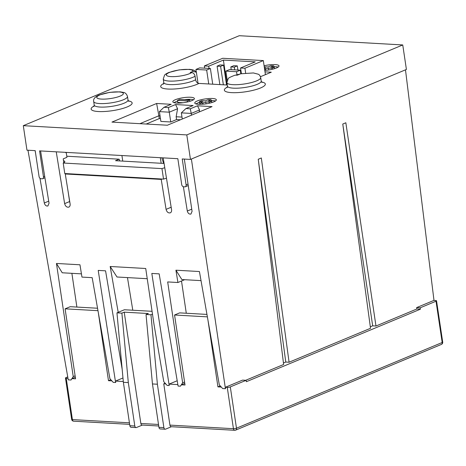 <?xml version="1.0" encoding="UTF-8"?>
<svg xmlns="http://www.w3.org/2000/svg" width="466" height="466" viewBox="0 0 466 466"><rect width="100%" height="100%" fill="white"/><g stroke="black" fill="none" stroke-linecap="round" stroke-linejoin="round"><path stroke-width="0.7" d="M110.826 379.703L108.479 380.681L98.262 312.307M27.972 150.233L68.257 379.854L71.018 380.006L72.014 378.625L75.562 378.823L65.1 308.824L70.22 306.692L97.545 308.236M433.858 300.424L435.768 300.529A2.179 0.501 171.5 0 1 436.526 300.791A2.179 0.501 171.5 0 1 436.019 301.205L420.192 307.799L420.402 309.197L416.831 308.999L416.639 307.595L433.858 300.424M123.304 381.52L115.51 381.083L122.977 377.973M71.018 380.006L73.238 376.621L56.462 263.459L79.966 264.787L81.958 277.089L92.181 277.666L109.906 378.695L113.273 382.394L115.714 382.481L115.51 381.083M111.892 380.879L108.479 380.681M65.1 308.824L97.977 310.682M68.001 378.398L66.236 378.299A2.179 0.501 171.5 0 1 65.473 378.037A2.179 0.501 171.5 0 1 65.986 377.623L67.739 376.889M416.639 307.595L420.192 307.799M416.831 308.999L375.969 326.019L345.842 122.762L342.772 124.043L370.522 328.291L289.077 362.222L261.321 157.974L258.251 159.255L283.631 364.488L245.699 380.291M420.402 309.197L246.339 381.712L246.13 380.314L230.303 386.908A2.179 0.501 171.5 0 1 227.262 387.392L225.358 387.287L242.576 380.11L246.13 380.314M375.969 326.019L372.678 325.833L370.319 326.812M289.077 362.222L285.78 362.035L283.445 363.008M72.014 378.625L75.323 377.244M220.249 385.906L217.937 386.867L208.028 320.579M221.298 387.06L217.937 386.867M207.376 316.863L174.558 315.004L185.019 385.009L181.42 384.805L184.775 383.407M177.849 384.601L169.117 384.106L177.196 380.745M165.15 383.227L163.758 383.809L169.927 425.108A2.179 1.427 -86.8 0 0 171.203 426.705L234.707 430.293A2.179 2.179 0 0 0 235.668 430.124A2.179 1.573 -112.6 0 0 236.478 428.207A2.179 0.501 171.5 0 1 233.437 428.697A2.179 1.427 93.2 0 0 234.707 430.293M165.78 383.92L163.758 383.809M134.802 425.982L129.863 425.708A2.179 1.427 93.2 0 0 131.138 427.305L136.072 427.578A2.179 1.427 -86.8 0 1 134.802 425.982L128.313 382.586L121.888 313.135L124.218 312.162L140.849 423.466A2.179 1.427 -86.8 0 0 142.124 425.062L158.737 426M142.346 425.074L136.509 427.503A2.179 1.427 -86.8 0 1 136.072 427.578M129.863 425.708L123.374 382.306L116.954 312.855L124.399 309.75L152.067 311.311M123.374 382.306L128.313 382.586M171.424 426.716L165.587 429.145A2.179 1.427 -86.8 0 1 165.15 429.221A2.179 1.427 -86.8 0 1 163.881 427.625L157.392 384.229L152.452 383.949L158.941 427.351A2.179 1.427 93.2 0 0 160.217 428.947L165.15 429.221M124.218 312.162L148.357 313.525L146.033 314.498L152.452 383.949M157.392 384.229L150.967 314.777L146.033 314.498M116.954 312.855L121.888 313.135M118.207 312.331L110.168 266.488L145.724 268.498L154.007 324.423L163.793 381.736L167.16 385.44L169.205 385.557L151.823 273.443L159.168 273.857L178.094 386.058L180.418 386.186L182.637 382.802L167.684 281.93L177.913 282.507L175.921 270.204L199.425 271.532L219.311 384.875L222.678 388.574L225.544 388.685L225.358 387.287M180.418 386.186L181.42 384.805M169.205 385.557L169.117 384.106M174.558 315.004L179.672 312.872L206.951 314.416M150.967 314.777L152.487 314.142M225.433 388.731L191.392 159.023L405.478 69.836L433.997 300.43M184.326 159.063L192.074 211.337L190.932 214.051C189.179 214.36 187.967 213.346 187.303 211.016L191.747 209.164M183.371 186.744L187.303 211.016M163.182 157.869L171.564 209.671C171.75 211.255 171.319 212.321 170.259 212.857C168.238 213.212 166.845 212.047 166.077 209.362L161.23 179.41L65.269 173.987L70.116 203.939C70.308 205.523 69.871 206.589 68.811 207.125C66.795 207.481 65.403 206.316 64.628 203.63L69.609 201.557A3.635 2.621 -112.6 0 0 69.912 202.669M56.246 151.829L64.628 203.63M40.583 150.943L49.041 203.205L47.905 205.972C46.181 206.281 44.975 205.29 44.287 202.99L39.948 178.233M35.696 154.007L35.101 150.635M115.603 382.528L98.221 270.414L105.566 270.828L122.174 369.299M182.637 382.802L184.565 381.998M186.284 313.245L181.507 281.015M260.471 76.704L271.288 72.201L265.008 71.846M240.089 74.042L237.375 75.172L235.085 75.177C230.431 76.931 228.136 78.113 228.206 78.725L226.901 82.633A17.085 3.903 171.5 0 0 244.376 83.967A17.085 3.903 171.5 0 0 260.698 77.583C260.15 75.754 259.352 74.636 258.292 74.216L253.382 72.946L240.969 73.774L235.831 75.084M23.3 125.674L26.964 150.174L35.189 150.64L39.062 176.538A2.179 1.573 -112.6 0 0 41.02 178.734L42.121 178.793A2.179 1.573 -112.6 0 0 42.645 178.711A2.179 1.573 -112.6 0 0 43.449 176.789L39.581 150.885L177.843 158.696L181.711 184.6A2.179 1.573 -112.6 0 0 183.674 186.79L184.769 186.854A2.179 1.573 -112.6 0 0 185.293 186.767A2.179 1.573 -112.6 0 0 186.103 184.845L182.229 158.947L190.46 159.413L186.796 134.913L402.746 44.946L239.25 35.707L23.3 125.674L186.796 134.913M163.607 163.42L161.83 157.793M119.715 160.939L119.162 159.186L66.789 156.226M180.447 119.779L176.567 119.558L170.748 121.981L169.286 112.184L177.587 108.724L176.148 116.756L176.567 119.558M163.956 107.308L168.348 107.559L175.56 104.553L193.116 105.543L185.905 108.549L190.291 108.794L197.508 105.794L212.047 106.615L167.364 125.226L111.951 122.098L156.634 103.481L171.173 104.302L163.956 107.308L159.413 111.624L160.875 121.422L170.748 121.981M146.208 124.032L159.285 118.58L160.461 118.649M122.756 161.114L121.923 155.539M161.16 163.281L160.327 157.706M405.478 69.836L406.41 69.446L402.746 44.946M191.392 159.023L190.46 159.413M163.444 84.148L163.782 82.54A17.085 3.903 -8.5 0 0 176.864 84.398A17.085 3.903 -8.5 0 0 195.604 79.756C196.104 81.9 197.211 83.123 198.924 83.414L227.257 85.016M176.626 103.068A10.904 2.493 -8.5 0 0 188.305 101.763A10.904 2.493 -8.5 0 0 194.392 98.547A10.904 2.493 -8.5 0 0 183.237 97.697A10.904 2.493 -8.5 0 0 172.822 101.774A10.904 2.493 -8.5 0 0 176.626 103.068M198.568 104.308A10.904 2.493 -8.5 0 0 210.253 103.003A10.904 2.493 -8.5 0 0 216.335 99.788A10.904 2.493 -8.5 0 0 205.18 98.938A10.904 2.493 -8.5 0 0 194.765 103.015A10.904 2.493 -8.5 0 0 198.568 104.308M264.787 70.383A10.904 2.493 -8.5 0 0 278.994 65.898A10.904 2.493 -8.5 0 0 264.1 65.764M187.379 100.924L177.505 100.365L179.829 99.398L189.709 99.957L187.379 100.924L187.53 101.949M203.019 101.809L199.448 101.605L201.778 100.639L205.343 100.837L208.366 99.578L211.11 99.736L208.086 100.994L211.651 101.198L209.327 102.165L205.756 101.967L202.733 103.225L199.99 103.068L203.019 101.809M264.49 68.409L265.678 67.919L264.408 67.844M264.257 66.824L268.002 66.947L271.026 65.689L273.769 65.84L270.746 67.104L274.311 67.302L271.987 68.275L268.422 68.071L264.624 69.288M196.378 72.242L192.901 71.38L190.192 72.51L191.73 72.597C193.46 72.877 194.572 74.094 195.079 76.255A17.085 3.903 171.5 0 1 176.346 80.898A17.085 3.903 171.5 0 1 163.257 79.039L164.568 75.125C165.11 74.374 166.543 73.494 168.867 72.48L179.2 69.871L189.65 69.341L193.064 69.941L194.677 70.64L196.233 72.014M195.604 79.756L195.079 76.255M197.508 105.794L199.53 109.964L199.174 111.974M175.56 104.553L177.587 108.724M181.99 117.088L176.148 116.756M160.042 115.848L158.865 115.784L156.634 103.481M139.916 123.676L158.865 115.784L159.285 118.58M191.497 115.172L191.235 113.419L199.53 109.964M182.276 119.016L181.356 112.865L191.235 113.419L190.291 108.794M185.905 108.549L181.356 112.865M159.413 111.624L169.286 112.184L168.348 107.559M193.518 99.753A10.904 2.493 -8.5 0 0 184.513 99.66M177.616 101.11A10.904 2.493 -8.5 0 0 174.004 102.671M183.01 102.759L177.82 102.468L177.505 100.365M215.467 100.994A10.904 2.493 -8.5 0 0 211.232 100.557M199.559 102.351A10.904 2.493 -8.5 0 0 195.947 103.912M200.089 103.726L199.763 103.708L199.448 101.605M189.709 99.957L189.907 101.314M199.99 103.068L200.182 104.343M202.733 103.225L202.885 104.221M205.756 101.967L206.042 103.848M209.327 102.165L209.479 103.19M211.651 101.198L211.855 102.555M211.11 99.736L211.325 101.18M278.126 67.104A10.904 2.493 -8.5 0 0 273.897 66.667M265.393 69.335L265.544 70.331M268.422 68.071L268.701 69.958M271.987 68.275L272.138 69.3M274.311 67.302L274.515 68.665M273.769 65.84L273.985 67.285M164.084 163.444L115.521 160.7L119.162 159.186M164.783 167.772A8.726 1.992 171.5 0 0 161.964 168.61L63.207 163.03A8.726 1.992 -8.5 0 0 64.809 161.562A8.726 1.992 -8.5 0 0 63.51 160.753M342.79 124.172L372.678 325.833M258.449 160.869L285.78 362.035M63.801 162.721L63.225 158.859L66.947 157.31L66.323 153.104L65.467 152.353M73.238 376.621L75.113 375.841M56.462 263.459L62.24 272.785L81.434 273.868M71.881 273.332L76.884 307.065M65.421 173.568L65.473 173.9M68.094 191.45L69.609 201.557M175.921 270.204L181.851 279.542L201.021 280.625M166.077 209.362L171.051 207.288A3.635 2.621 -112.6 0 0 171.36 208.401M177.913 282.507L184.658 279.699M161.23 179.41L162.133 179.031L64.774 173.533L63.207 163.03M147.233 278.709L117.007 277.002L110.168 266.488M127.468 277.596L132.787 310.222M65.269 173.987L66.172 173.608M161.964 168.61L163.531 179.113A8.726 1.992 171.5 0 1 166.479 178.245M163.531 179.113L162.133 179.031M237.072 75.154L236.559 71.723L240.281 70.174L229.587 69.568L225.864 71.117L227.222 80.222M234.73 69.859L234.322 67.127L237.299 65.887L233.792 65.689L230.81 66.929L234.322 67.127M231.218 69.661L230.81 66.929M237.922 70.04L237.299 65.887M217.092 66.155L220.604 66.353L223.587 65.112L220.074 64.914L217.092 66.155L219.853 84.596M223.36 84.795L220.604 66.353M226.552 84.975L223.587 65.112M227.111 85.004L223.389 60.079L255.211 61.879L240.549 67.984L241.405 73.698M223.389 60.079L208.727 66.189L209.059 68.409M240.281 70.174L240.829 73.809M206.659 70.034L210.382 68.485L199.681 67.879L195.959 69.428L206.659 70.034L208.739 83.967M210.382 68.485L212.729 84.195M198.015 83.181L195.959 69.428M225.864 71.117L236.559 71.723M265.422 74.642L263.319 60.574L222.719 58.279L204.335 65.939L208.727 66.189M240.549 67.984L244.935 68.234L263.319 60.574M244.935 68.234L245.669 73.115M204.335 65.939L204.667 68.158M129.431 422.819L72.405 419.598L66.236 378.299M163.881 427.625L158.941 427.351M158.51 424.462L140.849 423.466M73.68 421.194A2.179 1.427 -86.8 0 1 72.405 419.598A2.179 0.501 171.5 0 1 71.648 419.336A2.179 2.179 0 0 0 73.68 421.194L129.659 424.357M442.7 342.091A2.179 0.501 171.5 0 1 442.187 342.504A2.179 1.573 67.4 0 1 441.384 344.426A2.179 2.179 0 0 0 442.7 342.091L436.526 300.791M436.019 301.205L442.187 342.504L236.478 428.207L230.303 386.908M235.144 430.211A2.179 1.573 -112.6 0 0 235.668 430.124L441.384 344.426M227.262 387.392L233.437 428.697L169.927 425.108M44.684 176.276L43.449 176.789M188.025 184.047L186.103 184.845M94.179 105.963A20.72 4.736 -8.5 0 0 99.59 111.584A20.72 4.736 -8.5 0 0 127.276 106.889A20.72 4.736 -8.5 0 0 128.319 100.86M198.924 83.414A20.72 4.736 171.5 0 1 170.667 89.111A20.72 4.736 171.5 0 1 163.747 83.472M261.531 81.964A20.72 4.736 171.5 0 1 258.869 88.616A20.72 4.736 171.5 0 1 231.876 92.647A20.72 4.736 171.5 0 1 227.391 87.066M93.882 106.638L94.214 105.031A17.085 3.903 -8.5 0 0 100.178 107.064A17.085 3.903 -8.5 0 0 124.008 103.231A17.085 3.903 -8.5 0 0 128.01 99.98L128.802 101.419M93.695 101.53A17.085 3.903 -8.5 0 0 99.654 103.563A17.085 3.903 -8.5 0 0 117.956 101.512A17.085 3.903 -8.5 0 0 127.486 96.479C126.612 93.981 125.261 92.629 123.438 92.419L120.176 91.843L109.626 92.367L99.042 95.076C94.907 96.87 93.124 99.019 93.695 101.53L94.214 105.031M99.916 94.93A13.45 3.076 -8.5 0 0 107.687 98.897A13.45 3.076 -8.5 0 0 122.599 92.687A13.45 3.076 -8.5 0 0 99.916 94.93M192.901 71.38A13.45 3.076 -8.5 0 0 175.344 70.681A13.45 3.076 -8.5 0 0 169.758 76.494A13.45 3.076 -8.5 0 0 191.73 72.597M226.901 82.633L227.425 86.134A17.085 3.903 -8.5 0 0 244.9 87.468A17.085 3.903 -8.5 0 0 261.222 81.084L260.698 77.583M48.709 201.149L44.287 202.99M65.473 378.037L71.648 419.336M188.247 185.538L185.293 186.767M128.01 99.98L127.486 96.479M163.782 82.54L163.257 79.039M227.425 86.134L227.088 87.742M261.222 81.084L262.014 82.523M44.922 177.762L42.645 178.711"/></g></svg>

